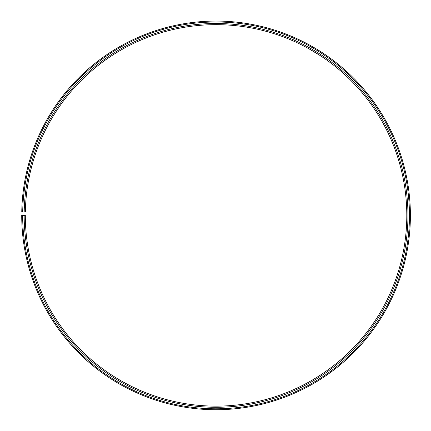 <?xml version="1.0" encoding="UTF-8"?>
<svg xmlns="http://www.w3.org/2000/svg" width="431" height="431" viewBox="0 0 431 431"><rect width="100%" height="100%" fill="white"/><g stroke="black" fill="none" stroke-linecap="round" stroke-linejoin="round"><path stroke-width="0.65" d="M22.665 215.392L21.722 215.392A194.338 194.338 0 0 0 312.243 384.258A194.338 194.338 0 0 0 315.18 48.234A194.338 194.338 0 0 0 21.755 212.004L22.698 212.02A193.39 193.39 0 0 1 314.695 49.048A193.39 193.39 0 0 1 311.78 383.439A193.39 193.39 0 0 1 22.665 215.392L25.321 215.392A190.739 190.739 0 0 0 310.465 381.128A190.739 190.739 0 0 0 313.342 51.332A190.739 190.739 0 0 0 25.354 212.068L24.201 212.047A191.887 191.887 0 0 1 313.93 50.341A191.887 191.887 0 0 1 311.037 382.13A191.887 191.887 0 0 1 24.168 215.392M22.698 212.02L24.201 212.047M314.28 51.892L313.089 51.181M311.888 50.481L310.843 49.877M309.113 48.897L320.276 55.647M321.472 52.129L317.13 49.409M316.349 48.935L310.218 45.395M320.475 51.494L321.267 52"/></g></svg>
